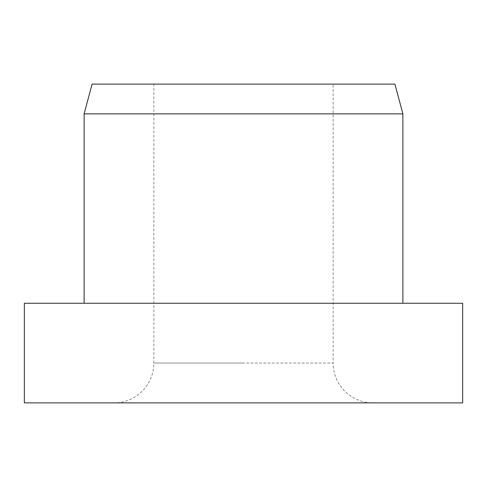 <?xml version="1.0" encoding="UTF-8"?>
<svg xmlns="http://www.w3.org/2000/svg" width="487" height="487" viewBox="0 0 487 487"><rect width="100%" height="100%" fill="white"/><g stroke="black" fill="none" stroke-linecap="round" stroke-linejoin="round"><path stroke-width="0.37" stroke-dasharray="2.44 1.83" d="M92.086 84.117L394.914 84.117M372.999 402.883L114.001 402.883L372.999 402.883A39.843 39.843 0 0 1 333.151 363.034L243.5 363.034L333.151 363.034L333.151 84.117M153.849 84.117L243.5 84.117L153.849 84.117L153.849 363.034L243.5 363.034L153.849 363.034A39.843 39.843 0 0 1 114.001 402.883M24.35 303.267L462.65 303.267M24.35 402.883L462.65 402.883M84.117 113.861L402.883 113.861"/><path stroke-width="0.73" d="M243.5 303.267L24.35 303.267L24.35 402.883L462.65 402.883L462.65 303.267L243.5 303.267M84.117 113.861L92.086 84.117L394.914 84.117L402.883 113.861L84.117 113.861L84.117 303.267M402.883 113.861L402.883 303.267"/></g></svg>
